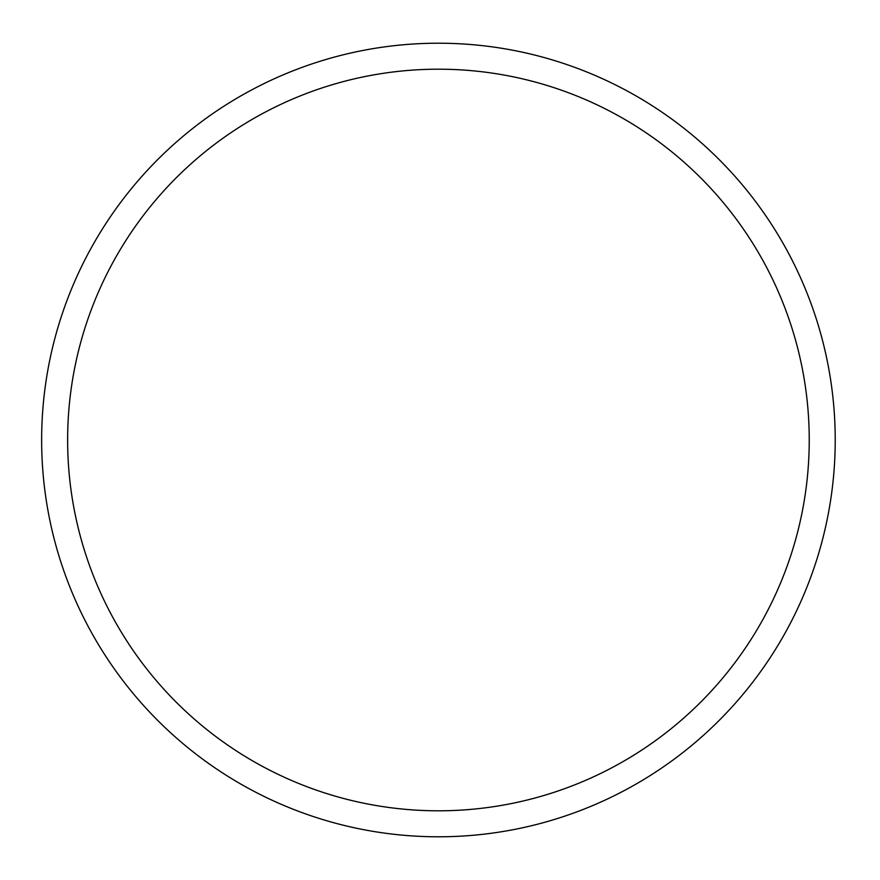 <?xml version="1.0" encoding="UTF-8"?>
<svg xmlns="http://www.w3.org/2000/svg" width="880" height="880" viewBox="0 0 880 880"><rect width="100%" height="100%" fill="white"/><g stroke="black" fill="none" stroke-linecap="round" stroke-linejoin="round"><path stroke-width="1.32" d="M835.219 440A396.781 396.781 0 0 0 240.042 96.371A396.781 396.781 0 0 0 240.042 783.629A396.781 396.781 0 0 0 835.219 440M809.237 440A370.799 370.799 0 0 0 253.033 118.877A370.799 370.799 0 0 0 253.033 761.123A370.799 370.799 0 0 0 809.237 440"/></g></svg>
